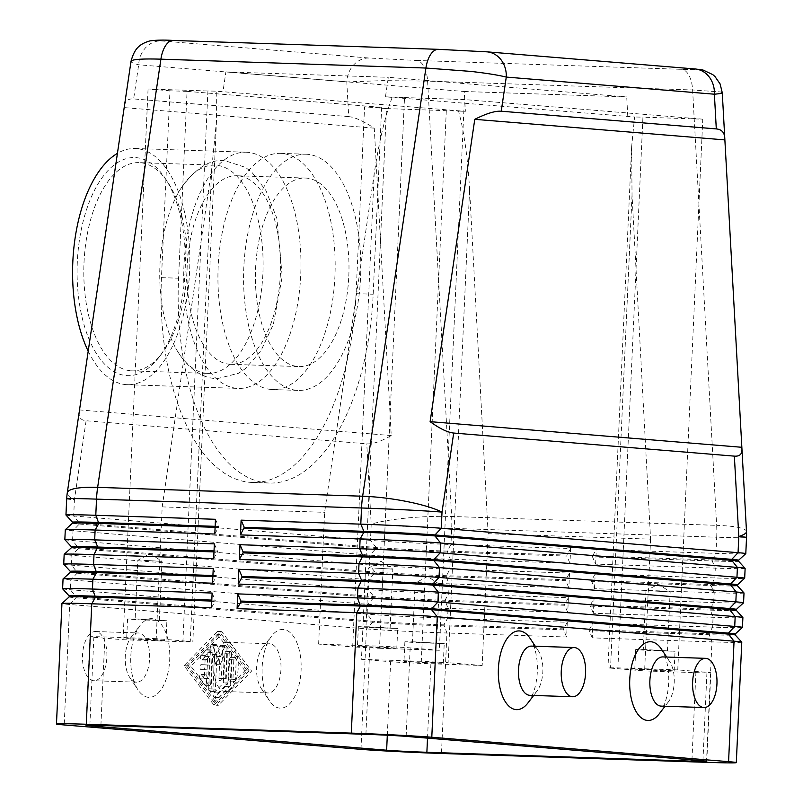 <?xml version="1.0" encoding="UTF-8"?>
<svg xmlns="http://www.w3.org/2000/svg" width="803" height="803" viewBox="0 0 803 803"><rect width="100%" height="100%" fill="white"/><g stroke="black" fill="none" stroke-linecap="round" stroke-linejoin="round"><path stroke-width="0.6" stroke-dasharray="4.01 3.01" d="M238.079 175.817A94.332 46.725 91.9 0 0 236.955 175.757A94.332 46.725 91.9 0 0 187.189 266.194A94.332 46.725 91.9 0 0 229.528 364.241A94.332 46.725 91.9 0 0 230.652 364.301A94.332 46.725 91.9 0 0 280.408 273.863A94.332 46.725 91.9 0 0 238.079 175.817M79.256 411.738C78.503 417.239 80.782 420.25 86.102 420.752L366.77 443.838C372.813 444.24 380.973 441.479 391.242 435.567L374.268 128.169C363.287 121.052 354.765 117.198 348.703 116.616L346.786 81.906A24.612 21.38 94.7 0 1 353.832 64.732A24.612 21.38 94.7 0 1 369.28 58.037L416.576 60.466A24.612 12.196 -88.1 0 1 424.014 66.639A24.612 12.196 -88.1 0 1 427.597 81.113L382.69 80.631L346.786 81.906L138.678 64.782C133.489 63.467 130.929 62.313 131.019 61.319M486.879 51.834A24.612 21.38 -85.3 0 0 486.016 51.783L438.719 49.354L173.709 40.491C156.615 39.969 152.44 40.11 161.162 40.913A24.612 21.38 -85.3 0 0 145.724 47.608A24.612 21.38 -85.3 0 0 138.678 64.782L133.639 98.92C128.309 98.538 125.238 100.877 124.425 105.926M722.268 92.706L720.241 91.923L692.618 89.976L427.597 81.113L451.637 516.48A59.081 29.269 -88.1 0 1 451.818 522.392A59.081 29.269 -88.1 0 1 451.687 528.344L450.955 544.504L570.642 548.499L569.969 563.254L450.292 559.249A59.081 1.235 2.6 0 1 405.465 557.332A59.081 1.235 2.6 0 1 369.802 555.134L73.013 530.723A59.081 1.235 2.6 0 1 65.294 529.759M224.258 655.178L220.163 664.754L216.961 654.586L215.385 689.135A2.459 1.215 -88.1 0 1 214.09 691.493A2.459 1.215 -88.1 0 1 212.956 688.934L214.863 646.977A2.459 1.215 -88.1 0 1 216.158 644.618A2.459 1.215 -88.1 0 1 217.121 645.692L220.534 656.543L224.9 646.325A2.459 1.215 -88.1 0 1 225.894 645.421A2.459 1.215 -88.1 0 1 227.028 647.981L225.633 678.696A2.459 1.215 -88.1 0 1 224.328 681.054A2.459 1.215 -88.1 0 1 223.194 678.495L224.258 655.178L219.982 655.037L218.918 678.344A2.459 1.215 91.9 0 0 220.052 680.914A2.459 1.215 91.9 0 0 221.357 678.545L222.752 647.84A2.459 1.215 91.9 0 0 221.618 645.281A2.459 1.215 91.9 0 0 220.624 646.184L216.258 656.402L212.845 645.542A2.459 1.215 91.9 0 0 211.882 644.478A2.459 1.215 91.9 0 0 210.587 646.837L208.68 688.793A2.459 1.215 91.9 0 0 209.814 691.353A2.459 1.215 91.9 0 0 211.119 688.994L212.685 654.435L215.887 664.613L219.982 655.037L224.258 655.178M62.624 588.79A59.081 1.235 -177.4 0 0 70.333 589.723L367.122 614.144A59.081 1.235 -177.4 0 0 402.785 616.343A59.081 1.235 -177.4 0 0 447.612 618.26L567.289 622.265L563.576 628.859L443.888 624.864A52.185 1.094 2.6 0 1 404.3 623.168A52.185 1.094 2.6 0 1 372.793 621.221L76.004 596.81A52.185 1.094 2.6 0 1 69.199 595.977L69.178 595.967M567.289 622.265L566.617 637.01L446.94 633.005A59.081 1.235 2.6 0 1 402.122 631.088A59.081 1.235 2.6 0 1 366.449 628.89L69.67 604.478A59.081 1.235 2.6 0 1 61.941 603.515M69.138 596.93L69.138 596.94A52.185 1.094 -177.4 0 0 69.138 596.94A52.185 1.094 -177.4 0 0 75.964 597.793L372.753 622.205A52.185 1.094 -177.4 0 0 404.25 624.152A52.185 1.094 -177.4 0 0 443.848 625.848L563.525 629.843L566.617 637.01M65.976 515.034A59.081 1.235 -177.4 0 0 73.685 515.968L370.474 540.379A59.081 1.235 -177.4 0 0 406.137 542.587A59.081 1.235 -177.4 0 0 450.955 544.504L447.241 551.109A52.185 1.094 2.6 0 1 407.653 549.413A52.185 1.094 2.6 0 1 376.145 547.465L79.356 523.054A52.185 1.094 2.6 0 1 72.541 522.221L72.531 522.211M63.738 564.198A59.081 1.235 -177.4 0 0 71.457 565.141L368.236 589.553A59.081 1.235 -177.4 0 0 403.909 591.751A59.081 1.235 -177.4 0 0 448.726 593.668L568.404 597.673L564.69 604.278L445.003 600.273A52.185 1.094 2.6 0 1 405.415 598.586A52.185 1.094 2.6 0 1 373.907 596.639L77.128 572.228A52.185 1.094 2.6 0 1 70.313 571.395L70.303 571.385M568.404 597.673L567.741 612.428L448.054 608.423A59.081 1.235 2.6 0 1 403.236 606.506A59.081 1.235 2.6 0 1 367.573 604.308L70.784 579.886A59.081 1.235 2.6 0 1 63.056 578.923M70.252 572.348L70.252 572.358A52.185 1.094 -177.4 0 0 70.252 572.358A52.185 1.094 -177.4 0 0 77.078 573.212L373.867 597.623A52.185 1.094 -177.4 0 0 405.374 599.57A52.185 1.094 -177.4 0 0 444.962 601.256L564.65 605.261L567.741 612.428M64.852 539.616A59.081 1.235 -177.4 0 0 72.571 540.549L369.36 564.971A59.081 1.235 -177.4 0 0 405.023 567.169A59.081 1.235 -177.4 0 0 449.841 569.086L569.528 573.091L565.804 579.696L446.127 575.691A52.185 1.094 2.6 0 1 406.529 573.994A52.185 1.094 2.6 0 1 375.031 572.057L78.242 547.636A52.185 1.094 2.6 0 1 71.427 546.813L71.417 546.803M569.528 573.091L568.855 587.836L449.168 583.841A59.081 1.235 2.6 0 1 404.351 581.924A59.081 1.235 2.6 0 1 368.687 579.716L71.899 555.305A59.081 1.235 2.6 0 1 64.17 554.341M71.377 547.756L71.377 547.766A52.185 1.094 -177.4 0 0 71.377 547.766A52.185 1.094 -177.4 0 0 78.192 548.62L374.981 573.041A52.185 1.094 -177.4 0 0 406.489 574.978A52.185 1.094 -177.4 0 0 446.077 576.674L565.764 580.679L568.855 587.836M72.501 523.165A52.185 1.094 -177.4 0 0 72.491 523.185A52.185 1.094 -177.4 0 0 79.316 524.038L376.095 548.449A52.185 1.094 -177.4 0 0 407.603 550.396A52.185 1.094 -177.4 0 0 447.191 552.093L566.878 556.088L569.969 563.254M741.781 642.149A59.081 1.235 2.6 0 1 739.673 642.38A59.081 1.235 2.6 0 1 711.95 641.868L708.898 633.728A52.185 1.094 -177.4 0 0 733.39 634.179A52.185 1.094 -177.4 0 0 735.237 633.989L735.207 634.952A52.185 1.094 2.6 0 1 733.34 635.153A52.185 1.094 2.6 0 1 708.858 634.711L589.171 630.706L589.221 629.723L708.898 633.728L712.622 627.123A59.081 1.235 -177.4 0 0 740.336 627.635A59.081 1.235 -177.4 0 0 742.434 627.424M745.124 568.394A59.081 1.235 2.6 0 1 743.016 568.624A59.081 1.235 2.6 0 1 715.302 568.112L595.615 564.118L592.524 556.951L592.564 555.967L712.251 559.972A52.185 1.094 -177.4 0 0 736.732 560.414A52.185 1.094 -177.4 0 0 738.589 560.233L738.599 560.223M744.01 592.975A59.081 1.235 2.6 0 1 741.902 593.206A59.081 1.235 2.6 0 1 714.188 592.704L594.501 588.699L591.45 580.549L595.174 573.944L714.851 577.949A59.081 1.235 -177.4 0 0 742.574 578.461A59.081 1.235 -177.4 0 0 744.662 578.25M592.564 555.967L596.288 549.362L715.965 553.367A59.081 1.235 -177.4 0 0 743.688 553.869A59.081 1.235 -177.4 0 0 745.786 553.668M742.895 617.567A59.081 1.235 2.6 0 1 740.788 617.798A59.081 1.235 2.6 0 1 713.064 617.286L593.387 613.281L594.049 598.536L713.737 602.531A59.081 1.235 -177.4 0 0 741.46 603.043A59.081 1.235 -177.4 0 0 743.548 602.842M706.479 762.338L711.95 641.868L592.273 637.873L592.935 623.118L712.622 627.123L713.064 617.286L710.023 609.136A52.185 1.094 -177.4 0 0 734.504 609.587A52.185 1.094 -177.4 0 0 736.351 609.407L736.321 610.37A52.185 1.094 2.6 0 1 734.464 610.571A52.185 1.094 2.6 0 1 709.972 610.119L590.295 606.114L590.335 605.141L710.023 609.136L713.737 602.531L714.188 592.704L711.087 585.538L591.409 581.533M591.45 580.549L711.137 584.554A52.185 1.094 -177.4 0 0 735.618 585.006A52.185 1.094 -177.4 0 0 737.465 584.825L737.485 584.815M737.425 585.758A52.185 1.094 2.6 0 1 737.435 585.778A52.185 1.094 2.6 0 1 735.578 585.989A52.185 1.094 2.6 0 1 711.087 585.538L714.851 577.949L715.302 568.112L712.211 560.956L592.524 556.951M738.599 560.213L738.549 561.197A52.185 1.094 2.6 0 1 738.549 561.197A52.185 1.094 2.6 0 1 736.692 561.397A52.185 1.094 2.6 0 1 712.211 560.956L715.965 553.367L716.708 537.207L451.687 528.344A59.081 1.235 -177.4 0 1 406.87 526.427A59.081 1.235 -177.4 0 1 371.207 524.218L366.77 443.838M211.741 168.56L190.261 641.467L156.204 638.666L162.186 506.894L211.741 168.56L216.509 120.591L216.238 91.171L465.369 111.326L464.295 91.502L225.894 71.889L223.033 91.391M190.261 641.467L182.893 641.697L207.907 90.99L216.238 91.171M488.164 533.704L469.604 189.769C468.069 162.808 465.148 139.592 460.842 120.119L458.573 111.105L386.464 108.596L361.46 659.313L390.649 661.712A29.54 0.622 -177.4 0 0 430.89 663.77L482.181 665.486L488.164 533.704L650.591 539.134L632.031 195.199L631.65 146.588L634.591 116.987L385.46 96.832L388.321 77.319L626.721 96.932L627.795 116.766M632.031 195.199L610.551 668.116L607.981 667.795L617.919 667.885L642.932 117.178L634.591 116.987M446.307 110.593L421.294 661.311L448.124 662.686L469.604 189.769M392.265 97.053L404.521 97.564L379.518 648.272L352.688 646.907L374.168 173.99C378.123 147.471 383.131 124.746 389.184 105.805L392.265 97.053L385.46 96.832M143.928 560.364L162.005 561.397L143.928 560.364M141.248 619.364L159.325 620.408L141.248 619.364M137.494 619.053L127.557 618.962L137.333 619.765L166.904 620.749L137.494 619.053M156.063 640.322L126.663 638.636L156.234 639.62L166.01 640.423L156.063 640.322M652.066 590.898L670.144 591.931L652.066 590.898M649.386 649.898L667.464 650.942L649.386 649.898M645.642 649.587L635.695 649.497L645.471 650.3L675.042 651.283L645.642 649.587M664.211 670.856L634.802 669.17L664.372 670.154L674.149 670.957L664.211 670.856M374.74 568.082L392.818 569.126L374.74 568.082M372.06 627.083L390.138 628.127L372.06 627.083M368.316 626.772L358.369 626.681L368.145 627.484L397.716 628.468L368.316 626.772M386.885 648.041L357.476 646.355L387.046 647.338L396.823 648.141L386.885 648.041M421.254 583.169L439.331 584.213L421.254 583.169M418.574 642.179L436.651 643.223L418.574 642.179M414.82 641.868L404.883 641.778L414.659 642.581L444.23 643.564L414.82 641.868M433.389 663.137L403.989 661.441L433.56 662.435L443.336 663.228L433.389 663.137M269.918 643.785A24.612 12.196 91.9 0 0 269.617 643.765A24.612 12.196 91.9 0 0 262.521 647.931A24.612 12.196 91.9 0 0 261.176 688.352A24.612 12.196 91.9 0 0 267.68 692.959A24.612 12.196 91.9 0 0 267.971 692.969A24.612 12.196 91.9 0 0 280.97 669.07A24.612 12.196 91.9 0 0 269.918 643.785M283.409 629.462A39.387 19.513 91.9 0 0 271.585 636.086A39.387 19.513 91.9 0 0 269.417 700.768A39.387 19.513 91.9 0 0 279.835 708.136A39.387 19.513 91.9 0 0 301.085 670.405A39.387 19.513 91.9 0 0 283.409 629.462M227.169 642.36A24.612 12.196 91.9 0 0 226.878 642.34A24.612 12.196 91.9 0 0 213.879 666.239A24.612 12.196 91.9 0 0 224.94 691.524A24.612 12.196 91.9 0 0 225.231 691.544A24.612 12.196 91.9 0 0 238.23 667.644A24.612 12.196 91.9 0 0 227.169 642.36M136.319 682.149A24.612 12.196 -88.1 0 1 129.805 677.541A24.612 12.196 -88.1 0 1 131.16 637.12A24.612 12.196 -88.1 0 1 138.257 632.965A24.612 12.196 -88.1 0 1 138.548 632.975A24.612 12.196 -88.1 0 1 149.609 658.269A24.612 12.196 -88.1 0 1 136.61 682.169A24.612 12.196 -88.1 0 1 136.319 682.149M152.038 618.651A39.387 19.513 91.9 0 0 140.224 625.286A39.387 19.513 91.9 0 0 138.056 689.958A39.387 19.513 91.9 0 0 148.475 697.325A39.387 19.513 91.9 0 0 169.714 659.594A39.387 19.513 91.9 0 0 152.038 618.651M93.57 680.723A24.612 12.196 -88.1 0 1 82.518 655.429A24.612 12.196 -88.1 0 1 95.517 631.529A24.612 12.196 -88.1 0 1 95.808 631.549A24.612 12.196 -88.1 0 1 106.869 656.834A24.612 12.196 -88.1 0 1 93.871 680.733A24.612 12.196 -88.1 0 1 93.57 680.723M661.511 706.128A24.612 12.196 91.9 0 0 668.317 701.963A24.612 12.196 91.9 0 0 669.672 661.542A24.612 12.196 91.9 0 0 663.158 656.934M661.421 649.125A39.387 19.513 -88.1 0 1 659.253 713.807M531.797 646.134A24.612 12.196 -88.1 0 1 538.301 650.741A24.612 12.196 -88.1 0 1 536.946 691.162A24.612 12.196 -88.1 0 1 530.151 695.318M530.05 638.325A39.387 19.513 -88.1 0 1 527.892 702.996M381.666 107.361L373.184 294.219A196.926 97.544 -88.1 0 1 269.296 483.025A196.926 97.544 -88.1 0 1 266.947 482.894A196.926 97.544 -88.1 0 1 178.567 278.209L187.049 91.361L381.666 107.361L364.572 106.799L356.09 293.647A196.926 97.544 -88.1 0 1 252.192 482.462A196.926 97.544 -88.1 0 1 249.843 482.322A196.926 97.544 -88.1 0 1 161.473 277.637L169.955 90.789L187.049 91.361M348.803 276.152A94.332 46.725 91.9 0 0 306.465 178.105A94.332 46.725 91.9 0 0 305.341 178.045A94.332 46.725 91.9 0 0 255.585 268.483A94.332 46.725 91.9 0 0 299.037 366.59A94.332 46.725 91.9 0 0 348.803 276.152M126.272 375.563A109.098 54.042 91.9 0 0 159.024 357.205A109.098 54.042 91.9 0 0 165.006 178.055A109.098 54.042 91.9 0 0 136.169 157.639A109.098 54.042 91.9 0 0 77.309 262.159A109.098 54.042 91.9 0 0 126.272 375.563M130.769 370.785A104.179 51.603 91.9 0 0 132.013 370.856A104.179 51.603 91.9 0 0 162.035 353.26A104.179 51.603 91.9 0 0 167.757 182.191A104.179 51.603 91.9 0 0 140.214 162.698A104.179 51.603 91.9 0 0 138.969 162.628A104.179 51.603 91.9 0 0 83.964 263.765A104.179 51.603 91.9 0 0 130.769 370.785M206.692 373.325A104.179 51.603 91.9 0 0 207.937 373.395A104.179 51.603 91.9 0 0 262.952 272.257A104.179 51.603 91.9 0 0 216.148 165.237A104.179 51.603 91.9 0 0 214.903 165.167A104.179 51.603 91.9 0 0 181.227 187.962A104.179 51.603 91.9 0 0 175.857 348.392A104.179 51.603 91.9 0 0 206.692 373.325M271.183 389.465A118.161 58.529 -88.1 0 1 218.105 268.082A118.161 58.529 -88.1 0 1 280.498 153.363A118.161 58.529 -88.1 0 1 281.903 153.453A118.161 58.529 -88.1 0 1 334.992 274.837A118.161 58.529 -88.1 0 1 272.598 389.555A118.161 58.529 -88.1 0 1 271.183 389.465M307.549 154.306A118.161 58.529 91.9 0 0 306.144 154.226A118.161 58.529 91.9 0 0 243.751 268.935A118.161 58.529 91.9 0 0 296.829 390.328A118.161 58.529 91.9 0 0 298.244 390.409A118.161 58.529 91.9 0 0 360.637 275.7A118.161 58.529 91.9 0 0 307.549 154.306M88.28 351.312A118.161 58.529 91.9 0 0 125.86 384.607A118.161 58.529 91.9 0 0 127.265 384.687A118.161 58.529 91.9 0 0 189.659 269.979A118.161 58.529 91.9 0 0 136.57 148.585A118.161 58.529 91.9 0 0 135.165 148.505A118.161 58.529 91.9 0 0 117.519 153.303M247.705 152.309A118.161 58.529 91.9 0 0 246.3 152.229A118.161 58.529 91.9 0 0 183.907 266.937A118.161 58.529 91.9 0 0 236.995 388.321A118.161 58.529 91.9 0 0 238.401 388.411A118.161 58.529 91.9 0 0 300.794 273.693A118.161 58.529 91.9 0 0 247.705 152.309M169.955 90.789L148.063 88.982L207.907 90.99M156.204 638.666L104.912 636.95A29.54 0.622 -177.4 0 0 89.996 636.809A29.54 0.622 -177.4 0 0 93.861 637.291L123.05 639.7L148.063 88.982M386.464 108.596L364.572 106.799M404.521 97.564L464.365 99.562L439.361 650.279L410.162 647.87A29.54 0.622 -177.4 0 0 369.922 645.813L318.63 644.096L352.688 646.907M379.518 648.272L439.361 650.279M421.294 661.311L361.46 659.313M318.63 644.096L324.613 512.324L374.168 173.99M650.591 539.134L644.608 670.917L695.9 672.633A29.54 0.622 -177.4 0 0 710.816 672.773A29.54 0.622 -177.4 0 0 706.951 672.292L677.762 669.893L617.919 667.885M610.551 668.116L644.608 670.917M482.181 665.486L448.124 662.686M162.186 506.894L324.613 512.324M225.894 71.889L388.321 77.319M464.295 91.502L626.721 96.932M458.573 111.105L465.369 111.326M677.762 669.893L702.766 119.175L642.932 117.178M702.766 119.175L464.365 99.562M123.05 639.7L182.893 641.697M593.387 613.281L590.295 606.114M594.501 588.699L595.174 573.944M595.615 564.118L596.288 549.362M590.335 605.141L594.049 598.536M592.273 637.873L589.171 630.706M589.221 629.723L592.935 623.118M214.802 534.035L218.516 527.43L215.104 527.32M570.642 548.499L566.918 555.104L447.241 551.109L450.292 559.249L449.841 569.086L446.077 576.674L449.168 583.841L448.726 593.668L445.003 600.273L448.054 608.423L447.612 618.26L443.888 624.864L446.94 633.005L441.469 753.475M215.144 526.336L218.567 526.447L215.465 519.29M213.678 558.627L217.402 552.022L213.989 551.902M214.03 550.918L217.442 551.039L214.351 543.872M212.564 583.209L216.288 576.604L212.875 576.494M212.915 575.51L216.328 575.621L213.237 568.454M218.516 527.43L218.567 526.447M566.878 556.088L566.918 555.104M217.402 552.022L217.442 551.039M565.764 580.679L565.804 579.696M216.288 576.604L216.328 575.621M564.65 605.261L564.69 604.278M211.45 607.791L215.164 601.186L211.751 601.076M214.04 705.175L247.344 670.917L217.392 631.449L184.088 665.707L214.04 705.175L218.316 705.325L188.364 665.858L221.668 631.59L251.62 671.057L218.316 705.325M211.801 600.092L215.214 600.202L212.122 593.046M215.164 601.186L215.214 600.202M563.525 629.843L563.576 628.859M212.173 652.448L210.777 683.062A2.459 1.215 -88.1 0 1 209.483 685.421A2.459 1.215 -88.1 0 1 208.86 685.039L204.253 678.967A2.459 1.215 -88.1 0 1 203.801 676.186A2.459 1.215 -88.1 0 1 205.036 674.43A2.459 1.215 -88.1 0 1 205.658 674.811L208.539 678.605L208.931 670.013L205.287 669.712A2.459 1.215 -88.1 0 1 204.173 667.183A2.459 1.215 -88.1 0 1 205.478 664.794A2.459 1.215 -88.1 0 1 205.508 664.794L209.151 665.095L209.543 656.503L206.341 659.805A2.459 1.215 -88.1 0 1 205.749 660.086A2.459 1.215 -88.1 0 1 204.635 658.189A2.459 1.215 -88.1 0 1 205.317 655.439L210.446 650.169A2.459 1.215 -88.1 0 1 211.038 649.888A2.459 1.215 -88.1 0 1 212.173 652.448L207.897 652.307A2.459 1.215 91.9 0 0 206.762 649.747A2.459 1.215 91.9 0 0 206.17 650.029L201.041 655.298A2.459 1.215 91.9 0 0 200.359 658.048A2.459 1.215 91.9 0 0 201.473 659.936A2.459 1.215 91.9 0 0 202.065 659.654L205.267 656.362L204.875 664.954L201.232 664.653A2.459 1.215 91.9 0 0 201.202 664.653A2.459 1.215 91.9 0 0 199.907 667.042A2.459 1.215 91.9 0 0 201.011 669.572L204.655 669.873L204.263 678.465L201.382 674.671A2.459 1.215 91.9 0 0 200.76 674.289A2.459 1.215 91.9 0 0 199.535 676.046A2.459 1.215 91.9 0 0 199.977 678.826L204.584 684.899A2.459 1.215 91.9 0 0 205.207 685.28A2.459 1.215 91.9 0 0 206.501 682.921L207.897 652.307M204.263 678.465L208.539 678.605M204.655 669.873L208.931 670.013M204.875 664.954L209.151 665.095M205.267 656.362L209.543 656.503M235.359 679.489A2.459 1.215 -88.1 0 1 234.064 681.857A2.459 1.215 -88.1 0 1 232.93 679.288L233.814 659.825A2.459 1.215 -88.1 0 1 235.108 657.456A2.459 1.215 -88.1 0 1 236.243 660.026L235.359 679.489L231.083 679.348L231.967 659.875A2.459 1.215 91.9 0 0 230.832 657.316A2.459 1.215 91.9 0 0 229.538 659.675L228.654 679.147A2.459 1.215 91.9 0 0 229.788 681.707A2.459 1.215 91.9 0 0 231.083 679.348M249.181 670.856L218.446 702.484L190.793 666.058L221.538 634.43L249.181 670.856L244.905 670.716L214.17 702.344L218.446 702.484M214.17 702.344L186.527 665.908L190.793 666.058M186.527 665.908L217.262 634.29L221.538 634.43M217.262 634.29L244.905 670.716M247.344 670.917L251.62 671.057M184.088 665.707L188.364 665.858M217.392 631.449L221.668 631.59M230.24 684.658A2.459 1.215 -88.1 0 1 229.538 686.746L219.289 697.285A2.459 1.215 -88.1 0 1 218.697 697.566A2.459 1.215 -88.1 0 1 217.583 695.669A2.459 1.215 -88.1 0 1 218.265 692.919L227.871 683.042L229.196 653.853A2.459 1.215 -88.1 0 1 230.501 651.494A2.459 1.215 -88.1 0 1 231.635 654.054L230.24 684.658L225.964 684.517L227.359 653.913A2.459 1.215 91.9 0 0 226.225 651.343A2.459 1.215 91.9 0 0 224.92 653.712L223.595 682.901L213.999 692.778A2.459 1.215 91.9 0 0 213.307 695.528A2.459 1.215 91.9 0 0 214.421 697.426A2.459 1.215 91.9 0 0 215.013 697.145L225.262 686.595A2.459 1.215 91.9 0 0 225.964 684.517M223.595 682.901L227.871 683.042M215.887 664.613L220.163 664.754M212.685 654.435L216.961 654.586M216.258 656.402L220.534 656.543M391.242 435.567L79.617 409.931M348.703 116.616L133.639 98.92M374.268 128.169L124.274 107.602M416.576 60.466L681.586 69.329C698.68 69.851 702.856 69.71 694.133 68.897A24.612 21.38 94.7 0 1 694.986 68.948L695.237 68.968M746.499 531.546A59.081 9.054 -3.2 0 0 744.381 529.328A59.081 9.054 -3.2 0 0 716.647 525.343L692.618 89.976A24.612 12.196 91.9 0 0 689.034 75.502A24.612 12.196 91.9 0 0 681.586 69.329M360.979 749.36L366.449 628.89L372.753 622.205L372.793 621.221L367.122 614.144L367.573 604.308L373.867 597.623L373.907 596.639L368.236 589.553L368.687 579.716L374.981 573.041L375.031 572.057L369.36 564.971L369.802 555.134L376.095 548.449L376.145 547.465L370.474 540.379L371.207 524.218A59.081 9.054 -3.2 0 1 406.83 518.035A59.081 9.054 -3.2 0 1 451.637 516.48L716.647 525.343A59.081 29.269 91.9 0 1 716.828 531.255A59.081 29.269 91.9 0 1 716.708 537.207A59.081 1.235 -177.4 0 0 744.421 537.709A59.081 1.235 -177.4 0 0 746.529 537.478M86.102 420.752L74.418 499.807A59.081 11.483 8.4 0 1 67.271 492.891M66.689 498.844A59.081 1.235 -177.4 0 0 74.418 499.807L73.685 515.968L79.356 523.054L79.316 524.038L73.013 530.723L72.571 540.549L78.242 547.636L78.192 548.62L71.899 555.305L71.457 565.141L77.128 572.228L77.078 573.212L70.784 579.886L70.333 589.723L76.004 596.81L75.964 597.793L69.67 604.478L64.2 724.948M161.473 277.637L178.567 278.209M356.09 293.647L373.184 294.219M89.866 725.189L93.861 637.291M387.307 735.227L390.649 661.712M427.517 738.138L430.89 663.77M691.945 759.889L695.9 672.633M406.147 736.381L410.162 647.87M365.907 734.323L369.922 645.813M100.897 725.46L104.912 636.95M702.936 760.792L706.951 672.292M206.501 682.921L210.777 683.062M204.584 684.899L208.86 685.039M199.977 678.826L204.253 678.967M201.382 674.671L205.658 674.811M201.011 669.572L205.287 669.712M201.232 664.653L205.508 664.794M202.065 659.654L206.341 659.805M201.041 655.298L205.317 655.439M206.17 650.029L210.446 650.169M228.654 679.147L232.93 679.288M229.538 659.675L233.814 659.825M231.967 659.875L236.243 660.026M225.262 686.595L229.538 686.746M215.013 697.145L219.289 697.285M213.999 692.778L218.265 692.919M224.92 653.712L229.196 653.853M227.359 653.913L231.635 654.054M218.918 678.344L223.194 678.495M211.119 688.994L215.385 689.135M208.68 688.793L212.956 688.934M210.587 646.837L214.863 646.977M212.845 645.542L217.121 645.692M220.624 646.184L224.9 646.325M222.752 647.84L227.028 647.981M221.357 678.545L225.633 678.696M694.133 68.897L486.016 51.783M161.162 40.913L369.28 58.037M181.227 187.962C195.36 168.329 209.834 159.195 224.629 160.56L245.527 167.405L251.991 172.434L265.994 190.622L276.864 218.436L282.214 276.603L273.371 324.251L260.744 351.222L245.226 368.788L238.501 373.285L217.332 378.635L215.485 378.534C203.4 378.052 187.822 369.581 175.857 348.392M216.509 120.591L192.84 641.788M631.65 146.588L607.981 667.795M159.325 620.408L162.005 561.397L150.241 553.588L137.825 560.293L135.135 619.304M127.557 618.962L126.663 638.636M645.953 590.837L643.273 649.838M635.695 649.497L634.802 669.17M667.464 650.942L670.144 591.931L658.38 584.122L645.963 590.827M390.138 628.127L392.818 569.126L381.054 561.307L368.637 568.012L365.957 627.033M358.369 626.681L357.476 646.355M439.321 584.203L427.567 576.403L415.151 583.108L412.461 642.119M404.883 641.778L403.989 661.441M261.176 688.352L269.417 700.768M262.521 647.931L271.585 636.086M226.878 642.34L269.617 643.765M129.805 677.541L138.056 689.958M131.16 637.12L140.224 625.286M95.517 631.529L138.257 632.965M668.317 701.963L665.035 706.249M669.672 661.542L666.681 657.045M538.301 650.741L535.31 646.244M536.946 691.162L533.674 695.448M305.341 178.045L236.955 175.757M159.024 357.205L162.035 353.26M165.006 178.055L167.757 182.191M132.013 370.856L207.937 373.395M280.498 153.363L306.144 154.226M135.165 148.505L246.3 152.229M127.265 384.687L238.401 388.411M272.598 389.555L298.244 390.409M214.903 165.167L138.969 162.628M230.652 364.301L299.037 366.59M252.192 482.462L269.296 483.025M136.61 682.169L93.871 680.733M225.231 691.544L267.971 692.969M443.336 663.228L444.23 643.564M436.651 643.223L439.331 584.213M396.823 648.141L397.716 628.468M674.149 670.957L675.042 651.283M166.01 640.423L166.904 620.749M89.996 636.809L85.981 725.32M710.816 672.773L706.801 761.274M737.435 585.778L737.485 584.795M209.483 685.421L205.207 685.28M205.036 674.43L200.76 674.289M205.478 664.794L201.202 664.653M205.749 660.086L201.473 659.936M211.038 649.888L206.762 649.747M234.064 681.857L229.788 681.707M235.108 657.456L230.832 657.316M218.697 697.566L214.421 697.426M230.501 651.494L226.225 651.343M214.09 691.493L209.814 691.353M216.158 644.618L211.882 644.478M225.894 645.421L221.618 645.281M224.328 681.054L220.052 680.914"/><path stroke-width="1.2" d="M501.233 111.215L506.271 77.078A24.612 21.38 -85.3 0 0 500.801 59.492A24.612 21.38 -85.3 0 0 486.919 51.834A24.612 21.38 -85.3 0 0 486.879 51.834L438.438 49.334A24.612 12.196 91.9 0 0 430.779 54.263A24.612 12.196 91.9 0 0 425.911 68.034L470.699 71.397C486.216 73.163 498.071 75.06 506.271 77.078L714.389 94.202C719.618 93.75 722.248 93.248 722.268 92.706L741.952 449.118C742.173 454.167 739.643 456.505 734.364 456.134L453.695 433.048C447.652 432.466 439.793 428.661 430.117 421.655L474.774 119.326C486.347 113.514 495.17 110.804 501.233 111.215L716.296 128.912C721.586 129.403 724.406 132.405 724.768 137.915M694.986 68.948A24.612 21.38 94.7 0 1 695.027 68.958A24.612 21.38 94.7 0 1 708.919 76.606A24.612 21.38 94.7 0 1 714.389 94.202L716.296 128.912M213.989 551.902L97.715 548.017A52.185 1.094 -177.4 0 0 73.234 547.566A52.185 1.094 -177.4 0 0 71.387 547.746L64.19 554.321A59.081 1.235 2.6 0 1 64.19 554.321A59.081 1.235 2.6 0 1 66.278 554.11A59.081 1.235 2.6 0 1 94.001 554.622L213.678 558.627L214.351 543.872L94.674 539.867A59.081 1.235 -177.4 0 0 66.95 539.355A59.081 1.235 -177.4 0 0 64.842 539.586L65.294 529.759A59.081 1.235 2.6 0 1 65.304 529.729A59.081 1.235 2.6 0 1 67.402 529.528A59.081 1.235 2.6 0 1 95.115 530.03L214.802 534.035L215.465 519.29L95.788 515.285L96.521 499.125A59.081 29.269 -88.1 0 1 96.942 493.203A59.081 29.269 -88.1 0 1 97.645 487.361L160.901 59.171L425.911 68.034L362.655 496.224L97.645 487.361A59.081 11.483 8.4 0 0 69.6 490.292A59.081 11.483 8.4 0 0 67.271 492.891L131.019 61.319L133.147 60.105C137.704 59.041 146.959 58.729 160.901 59.171A24.612 12.196 -88.1 0 1 165.759 45.39A24.612 12.196 -88.1 0 1 173.418 40.471L438.428 49.334A24.612 12.196 91.9 0 1 438.719 49.354M211.751 601.076L95.487 597.191A52.185 1.094 -177.4 0 0 70.995 596.739A52.185 1.094 -177.4 0 0 69.148 596.92L69.188 595.956A52.185 1.094 2.6 0 1 69.188 595.956A52.185 1.094 2.6 0 1 71.045 595.756A52.185 1.094 2.6 0 1 95.527 596.207L211.801 600.092M69.148 596.92L61.951 603.485A59.081 1.235 2.6 0 1 61.951 603.485A59.081 1.235 2.6 0 1 64.049 603.284A59.081 1.235 2.6 0 1 91.763 603.786L211.45 607.791L212.122 593.046L92.435 589.041A59.081 1.235 -177.4 0 0 64.722 588.529A59.081 1.235 -177.4 0 0 62.614 588.76A59.081 1.235 -177.4 0 0 62.624 588.79L69.178 595.967M735.207 634.952L735.247 633.968A52.185 1.094 -177.4 0 0 735.247 633.968L742.434 627.424A59.081 1.235 -177.4 0 0 742.444 627.404A59.081 1.235 -177.4 0 0 734.725 626.43L437.936 602.019A59.081 1.235 -177.4 0 0 402.273 599.821A59.081 1.235 -177.4 0 0 357.445 597.904L237.768 593.899L237.096 608.654L356.783 612.659A59.081 1.235 2.6 0 1 401.6 614.566A59.081 1.235 2.6 0 1 437.264 616.774L734.052 641.185L728.582 761.656A59.081 1.235 2.6 0 1 736.311 762.619A59.081 1.235 2.6 0 1 734.203 762.85A59.081 1.235 2.6 0 1 706.479 762.338L441.469 753.475A59.081 1.235 2.6 0 1 396.652 751.558A59.081 1.235 2.6 0 1 360.979 749.36L64.2 724.948A59.081 1.235 2.6 0 1 56.471 723.985A59.081 1.235 2.6 0 1 58.579 723.754A59.081 1.235 2.6 0 1 86.292 724.256L91.763 603.786L95.487 597.191L92.435 589.041L92.887 579.204L212.564 583.209L213.237 568.454L93.549 564.459A59.081 1.235 -177.4 0 0 65.836 563.947A59.081 1.235 -177.4 0 0 63.728 564.178A59.081 1.235 -177.4 0 0 63.738 564.198L70.303 571.385A52.185 1.094 2.6 0 1 70.303 571.375A52.185 1.094 2.6 0 1 72.16 571.164A52.185 1.094 2.6 0 1 96.651 571.616L212.915 575.51M215.104 527.32L98.839 523.436L95.788 515.285A59.081 1.235 -177.4 0 0 68.064 514.773A59.081 1.235 -177.4 0 0 65.956 515.004A59.081 1.235 -177.4 0 0 65.976 515.034L72.531 522.211A52.185 1.094 2.6 0 1 72.531 522.201A52.185 1.094 2.6 0 1 74.398 522A52.185 1.094 2.6 0 1 98.879 522.452L215.144 526.336M62.614 588.76L63.056 578.923A59.081 1.235 2.6 0 1 63.076 578.903A59.081 1.235 2.6 0 1 65.163 578.692A59.081 1.235 2.6 0 1 92.887 579.204L96.601 572.599A52.185 1.094 -177.4 0 0 72.119 572.148A52.185 1.094 -177.4 0 0 70.273 572.328L63.076 578.903M64.842 539.586A59.081 1.235 -177.4 0 0 64.852 539.616L71.417 546.803A52.185 1.094 2.6 0 1 71.417 546.783A52.185 1.094 2.6 0 1 73.274 546.582A52.185 1.094 2.6 0 1 97.765 547.034L214.03 550.918M212.875 576.494L96.601 572.599L93.549 564.459L94.001 554.622L97.765 547.034L94.674 539.867L95.115 530.03L98.839 523.436A52.185 1.094 -177.4 0 0 74.348 522.984A52.185 1.094 -177.4 0 0 72.501 523.165L65.304 529.729M735.247 633.968A52.185 1.094 -177.4 0 0 728.421 633.115L431.633 608.704A52.185 1.094 -177.4 0 0 400.135 606.757A52.185 1.094 -177.4 0 0 360.537 605.071L240.86 601.066L237.768 593.899M237.096 608.654L240.81 602.049L360.497 606.054L356.783 612.659L351.312 733.119A59.081 1.235 2.6 0 1 396.13 735.036A59.081 1.235 2.6 0 1 431.793 737.244L437.264 616.774L431.592 609.688L728.381 634.099A52.185 1.094 2.6 0 1 735.197 634.932L741.761 642.119A59.081 1.235 2.6 0 1 741.781 642.149L736.311 762.619M736.351 609.407A52.185 1.094 -177.4 0 0 736.361 609.387A52.185 1.094 -177.4 0 0 729.536 608.533L729.495 609.517L735.167 616.604A59.081 1.235 2.6 0 1 742.885 617.537L736.311 610.34A52.185 1.094 2.6 0 0 729.495 609.517L432.707 585.106A52.185 1.094 2.6 0 0 401.209 583.159A52.185 1.094 2.6 0 0 361.611 581.462L241.934 577.457L238.21 584.062L357.897 588.067A59.081 1.235 2.6 0 1 402.715 589.984A59.081 1.235 2.6 0 1 438.378 592.182L735.167 616.604L734.725 626.43L728.421 633.115L728.381 634.099L734.052 641.185A59.081 1.235 2.6 0 1 741.761 642.119M736.321 610.37L736.361 609.387L743.548 602.842A59.081 1.235 -177.4 0 0 743.558 602.812A59.081 1.235 -177.4 0 0 735.839 601.848L439.05 577.437A59.081 1.235 -177.4 0 0 403.387 575.239A59.081 1.235 -177.4 0 0 358.57 573.322L361.661 580.479L357.897 588.067L357.445 597.904L360.497 606.054A52.185 1.094 2.6 0 1 400.085 607.741A52.185 1.094 2.6 0 1 431.592 609.688L431.633 608.704L437.936 602.019L438.378 592.182L432.707 585.106L432.757 584.122A52.185 1.094 -177.4 0 0 401.249 582.175A52.185 1.094 -177.4 0 0 361.661 580.479L241.974 576.484L238.882 569.317L238.21 584.062M737.465 584.825A52.185 1.094 -177.4 0 0 737.485 584.795A52.185 1.094 -177.4 0 0 730.66 583.952L433.871 559.53L440.164 552.845A59.081 1.235 -177.4 0 0 404.501 550.647A59.081 1.235 -177.4 0 0 359.684 548.73L239.997 544.725L243.088 551.892L362.775 555.897L359.684 548.73L360.125 538.893A59.081 1.235 2.6 0 1 404.943 540.81A59.081 1.235 2.6 0 1 440.616 543.019L737.405 567.43A59.081 1.235 2.6 0 1 745.114 568.363A59.081 1.235 2.6 0 1 745.124 568.394L744.682 578.23A59.081 1.235 -177.4 0 0 736.953 577.267L440.164 552.845L440.616 543.019L434.945 535.932L731.724 560.343A52.185 1.094 2.6 0 1 738.539 561.177L745.114 568.363M738.549 561.197L738.599 560.213A52.185 1.094 -177.4 0 1 738.589 560.233L745.786 553.668A59.081 1.235 -177.4 0 0 745.796 553.638A59.081 1.235 -177.4 0 0 738.067 552.675L441.279 528.264A59.081 1.235 -177.4 0 0 405.615 526.065A59.081 1.235 -177.4 0 0 360.798 524.148L241.111 520.143L244.212 527.31L363.889 531.315L360.798 524.148L361.531 507.988L96.521 499.125A59.081 1.235 -177.4 0 0 68.797 498.613A59.081 1.235 -177.4 0 0 66.689 498.844L65.956 515.004M744 592.955L737.425 585.758A52.185 1.094 2.6 0 0 730.61 584.935L433.821 560.514A52.185 1.094 2.6 0 0 402.323 558.577A52.185 1.094 2.6 0 0 362.725 556.88L243.048 552.876L239.324 559.48L359.011 563.485A59.081 1.235 2.6 0 1 403.829 565.402A59.081 1.235 2.6 0 1 439.492 567.601L736.281 592.012A59.081 1.235 2.6 0 1 744 592.955A59.081 1.235 2.6 0 1 744.01 592.975L743.558 602.812M737.485 584.815L744.662 578.25A59.081 1.235 -177.4 0 0 744.682 578.23M742.885 617.537A59.081 1.235 2.6 0 1 742.895 617.567L742.444 627.404M738.599 560.213A52.185 1.094 -177.4 0 0 731.774 559.36L731.724 560.343L737.405 567.43L736.953 577.267L730.66 583.952L730.61 584.935L736.281 592.012L735.839 601.848L729.536 608.533L432.757 584.122L439.05 577.437L439.492 567.601L433.821 560.514L433.871 559.53A52.185 1.094 -177.4 0 0 402.363 557.593A52.185 1.094 -177.4 0 0 362.775 555.897L359.011 563.485L358.57 573.322L238.882 569.317M734.364 456.134L738.8 536.514L738.067 552.675L731.774 559.36L434.985 534.949A52.185 1.094 -177.4 0 0 403.477 533.001A52.185 1.094 -177.4 0 0 363.889 531.315L363.849 532.299A52.185 1.094 2.6 0 1 403.437 533.985A52.185 1.094 2.6 0 1 434.945 535.932L434.985 534.949L441.279 528.264L442.021 512.103L453.695 433.048M663.158 656.934A24.612 12.196 91.9 0 0 662.866 656.924A24.612 12.196 91.9 0 0 649.868 680.824A24.612 12.196 91.9 0 0 660.929 706.108A24.612 12.196 91.9 0 0 661.22 706.128A24.612 12.196 91.9 0 0 661.511 706.128M665.035 706.249L659.253 713.807A39.387 19.513 -88.1 0 1 647.429 720.432A39.387 19.513 -88.1 0 1 629.753 679.489A39.387 19.513 -88.1 0 1 651.002 641.758A39.387 19.513 -88.1 0 1 661.421 649.125L666.681 657.045M703.669 707.533A24.612 12.196 91.9 0 0 703.96 707.553A24.612 12.196 91.9 0 0 716.959 683.654A24.612 12.196 91.9 0 0 705.897 658.37A24.612 12.196 91.9 0 0 705.606 658.35A24.612 12.196 91.9 0 0 692.608 682.249A24.612 12.196 91.9 0 0 703.669 707.533M530.151 695.318A24.612 12.196 -88.1 0 1 529.85 695.318A24.612 12.196 -88.1 0 1 529.558 695.298A24.612 12.196 -88.1 0 1 518.497 670.013A24.612 12.196 -88.1 0 1 531.496 646.114A24.612 12.196 -88.1 0 1 531.797 646.134M533.674 695.448L527.892 702.996A39.387 19.513 -88.1 0 1 516.068 709.621A39.387 19.513 -88.1 0 1 498.392 668.688A39.387 19.513 -88.1 0 1 519.641 630.947A39.387 19.513 -88.1 0 1 530.05 638.325L535.31 646.244M574.536 647.559A24.612 12.196 -88.1 0 1 585.598 672.854A24.612 12.196 -88.1 0 1 572.599 696.753A24.612 12.196 -88.1 0 1 572.308 696.733A24.612 12.196 -88.1 0 1 561.247 671.438A24.612 12.196 -88.1 0 1 574.245 647.539A24.612 12.196 -88.1 0 1 574.536 647.559M117.519 153.303A118.161 58.529 91.9 0 0 88.28 351.312M386.634 750.213L89.846 725.802A29.54 0.622 2.6 0 1 85.981 725.32A29.54 0.622 2.6 0 1 100.897 725.46L365.907 734.323A29.54 0.622 2.6 0 1 406.147 736.381L702.936 760.792A29.54 0.622 2.6 0 1 706.801 761.274A29.54 0.622 2.6 0 1 691.885 761.144L426.875 752.281A29.54 0.622 2.6 0 1 386.634 750.213L387.307 735.227M244.162 528.294L363.849 532.299L360.125 538.893L240.448 534.898L244.212 527.31M241.111 520.143L240.448 534.898M243.048 552.876L243.088 551.892M239.997 544.725L239.324 559.48M241.934 577.457L241.974 576.484M351.312 733.119L86.292 724.256M728.582 761.656L431.793 737.244M240.81 602.049L240.86 601.066M741.741 447.281L430.117 421.655M724.768 139.893L474.774 119.326M745.796 553.638L746.529 537.478A59.081 1.235 -177.4 0 0 738.8 536.514A59.081 9.054 -3.2 0 0 746.499 531.546L741.952 449.118M361.952 502.066A59.081 29.269 91.9 0 0 361.531 507.988A59.081 1.235 -177.4 0 1 406.348 509.905A59.081 1.235 -177.4 0 1 442.021 512.103A59.081 11.483 8.4 0 0 407.151 501.584A59.081 11.483 8.4 0 0 362.655 496.224A59.081 29.269 91.9 0 0 361.952 502.066M89.846 725.802L89.866 725.189M426.875 752.281L427.517 738.138M691.885 761.144L691.945 759.889M131.019 61.319C134.442 48.642 139.31 44.045 149.83 40.923C156.424 39.999 164.294 39.849 173.428 40.471A24.612 12.196 -88.1 0 1 173.709 40.491M61.941 603.515L56.471 723.985M64.17 554.341L63.728 564.178M703.96 707.553L661.22 706.128M572.599 696.753L529.85 695.318M574.245 647.539L531.496 646.114M662.866 656.924L705.606 658.35M737.435 585.778L737.485 584.795M72.531 522.201L72.491 523.175M71.417 546.783L71.377 547.756M70.303 571.375L70.252 572.348M67.271 492.891A59.081 59.081 0 0 0 66.689 498.844M695.237 68.968L702.946 69.991L712.763 74.609L714.951 76.506L720.08 83.883L722.268 92.706M746.529 537.478A59.081 59.081 0 0 0 746.499 531.546M486.919 51.834L695.027 68.958"/></g></svg>
